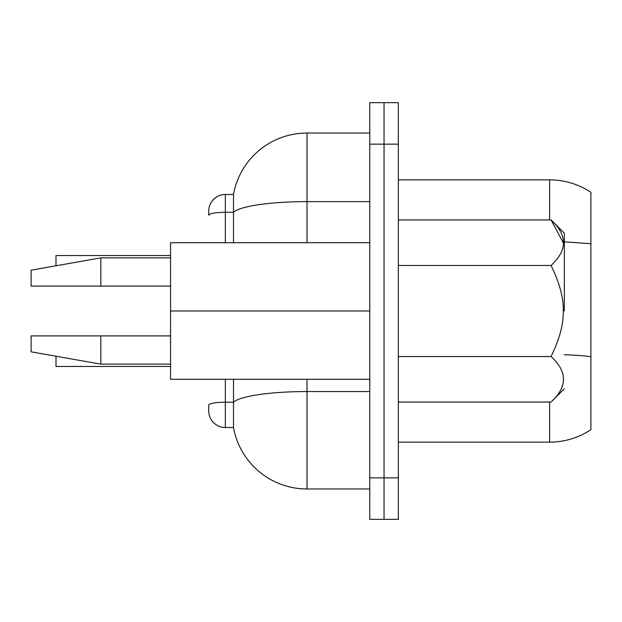 <?xml version="1.0" encoding="UTF-8"?>
<svg xmlns="http://www.w3.org/2000/svg" width="622" height="622" viewBox="0 0 622 622"><rect width="100%" height="100%" fill="white"/><g stroke="black" fill="none" stroke-linecap="round" stroke-linejoin="round"><path stroke-width="0.93" d="M564.341 311L564.341 233.888L564.341 311M564.341 388.773L551.053 402.053C567.598 386.876 567.598 371.699 551.053 356.53C559.567 339.177 563.633 324 563.252 311C563.633 298.024 559.567 282.847 551.053 265.47C567.598 250.285 567.598 235.108 551.053 219.947L563.237 242.704M564.341 233.227L551.053 219.947L398.321 219.947M551.053 265.47L398.321 265.47M551.053 356.53L398.321 356.53M551.053 402.053L398.321 402.053M369.771 311L170.552 311L170.552 242.704L369.771 242.704M170.552 311L170.552 379.296L369.771 379.296M170.552 335.903L100.826 335.903L100.826 364.127L170.552 364.127M100.826 335.903L31.1 335.903L31.1 351.827L100.826 364.127M170.552 286.097L31.1 286.097L31.1 270.173L100.826 257.873L100.826 286.097M590.9 429.701L590.9 192.299L590.9 429.701A74.71 74.71 0 0 1 549.607 442.149L398.321 442.149M233.499 427.539A74.71 74.71 0 0 0 307.019 488.97L307.019 391.549A74.71 12.976 0 0 0 233.499 402.216L233.499 427.539L225.335 427.539A16.6 16.6 0 0 1 208.735 410.94L208.735 405.093A16.6 2.885 180 0 1 225.335 402.216L233.499 402.216L233.499 379.296M225.335 242.704L225.335 212.289C215.251 212.46 209.723 213.424 208.735 215.173L208.735 211.06A16.6 16.6 0 0 1 225.335 194.461L233.499 194.461A74.71 74.71 0 0 1 307.019 133.03L369.771 133.03M398.321 477.844L398.321 102.653L384.046 102.653L384.046 519.347L369.771 519.347L369.771 102.653L384.046 102.653L384.046 519.347L398.321 519.347L398.321 477.844L369.771 477.844M549.607 219.947L549.607 179.851A74.71 74.71 0 0 1 590.9 192.299A74.71 74.71 0 0 0 549.607 179.851L398.321 179.851M233.499 242.704L233.499 194.461M307.019 488.97L369.771 488.97M170.552 255.549L56.003 255.549L56.003 265.781M56.003 356.219L56.003 366.451L170.552 366.451M225.335 379.296L225.335 427.539A16.6 16.6 0 0 1 208.735 410.94M307.019 242.704L307.019 201.629A74.71 12.976 0 0 0 233.499 212.289L225.335 212.289L225.335 194.461M398.321 144.156L369.771 144.156M590.9 243.746L564.341 241.841M590.9 356.631A74.71 12.976 180 0 0 564.341 354.727M549.607 402.053L549.607 442.149M369.771 391.549L307.019 391.549L307.019 379.296M307.019 133.03L307.019 201.629L369.771 201.629M100.826 257.873L170.552 257.873"/></g></svg>
